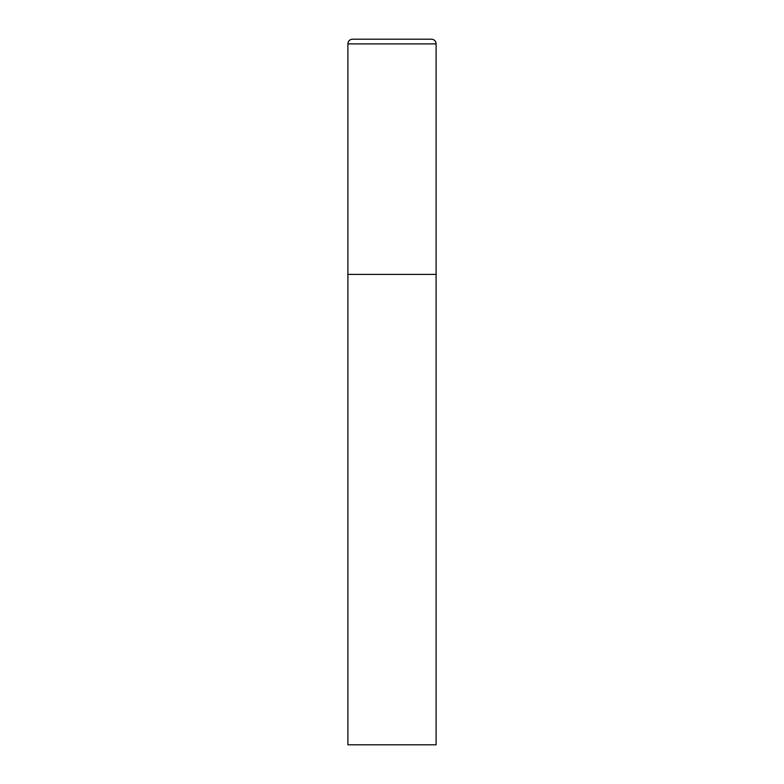 <?xml version="1.0" encoding="UTF-8"?>
<svg xmlns="http://www.w3.org/2000/svg" width="784" height="784" viewBox="0 0 784 784"><rect width="100%" height="100%" fill="white"/><g stroke="black" fill="none" stroke-linecap="round" stroke-linejoin="round"><path stroke-width="1.18" d="M352.604 39.2A4.704 4.704 0 0 0 347.9 43.904L347.9 744.8L436.1 744.8L436.1 274.4L347.9 274.4L436.1 274.4L436.1 43.904A4.704 4.704 0 0 0 431.396 39.2L352.604 39.2L431.396 39.2M347.9 43.904L436.1 43.904"/></g></svg>
